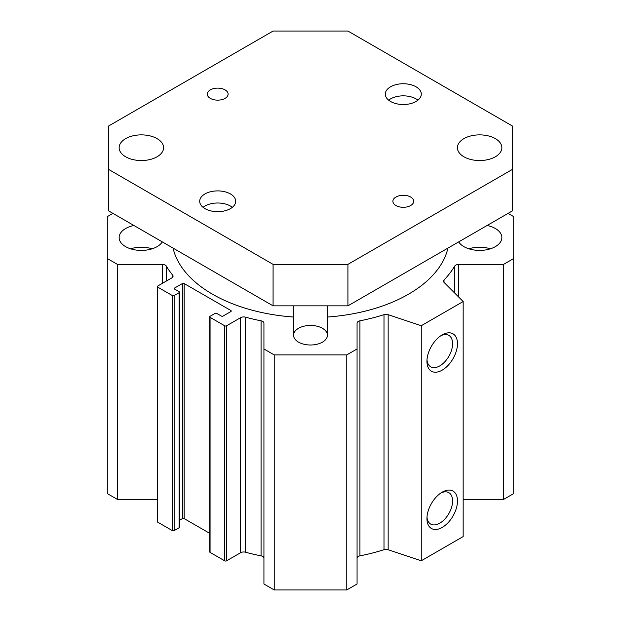 <?xml version="1.0" encoding="UTF-8"?>
<svg xmlns="http://www.w3.org/2000/svg" width="621" height="621" viewBox="0 0 621 621"><rect width="100%" height="100%" fill="white"/><g stroke="black" fill="none" stroke-linecap="round" stroke-linejoin="round"><path stroke-width="0.93" d="M463.165 499.517L503.414 499.517L513.707 493.571L513.707 258.522L503.414 264.468L458.671 264.468A4.231 2.445 0 0 0 454.665 266.122A152.401 87.988 180 0 1 444.015 280.009A4.231 2.445 0 0 0 443.487 281.189A4.231 2.445 0 0 0 444.054 282.415L463.165 301.527L421.263 325.722L388.156 314.684A4.231 2.445 0 0 0 383.995 314.661A152.401 87.988 180 0 1 359.932 320.816A4.231 2.445 0 0 0 357.067 323.13L357.067 348.955L346.774 354.901L274.226 354.901L263.933 348.955L263.933 323.13A4.231 2.445 0 0 0 261.068 320.816A152.401 87.988 180 0 1 245.481 317.16A4.231 2.445 0 0 0 240.676 317.642L226.533 325.808A1.273 0.73 180 0 1 224.74 325.808L210.069 317.339A1.273 0.73 180 0 1 209.696 316.819A1.273 0.73 180 0 1 210.069 316.306L215.006 313.45A1.273 0.73 180 0 1 216.807 313.45L221.293 316.042A1.273 0.73 0 0 0 223.086 316.042L230.872 311.548A1.273 0.73 0 0 0 231.245 311.036A1.273 0.73 0 0 0 230.872 310.516L184.173 283.556A1.273 0.73 0 0 0 182.38 283.556L174.594 288.043A1.273 0.73 0 0 0 174.222 288.563A1.273 0.73 0 0 0 174.594 289.083L179.089 291.676A1.273 0.73 180 0 1 179.461 292.196A1.273 0.73 180 0 1 179.089 292.716L174.144 295.565A1.273 0.73 180 0 1 172.351 295.565L157.68 287.096A1.273 0.73 180 0 1 157.307 286.576A1.273 0.73 180 0 1 157.68 286.056L171.831 277.89A4.231 2.445 0 0 0 173.065 276.166A4.231 2.445 0 0 0 172.661 275.119A152.401 87.988 180 0 1 166.335 266.122A4.231 2.445 0 0 0 162.329 264.468L117.586 264.468L107.293 258.522L107.293 216.636L112.929 213.383M357.067 558.178A4.231 2.445 180 0 1 359.932 555.865A152.401 87.988 0 0 0 383.995 549.709A4.231 2.445 180 0 1 388.156 549.74L421.263 560.771L463.165 536.575L463.165 301.527M263.933 348.955L263.933 584.004L274.226 589.95L346.774 589.95L357.067 584.004L357.067 348.955M209.696 316.819L209.696 551.875A1.273 0.73 0 0 0 210.069 552.387L224.74 560.856A1.273 0.73 0 0 0 226.533 560.856L240.676 552.69A4.231 2.445 180 0 1 245.481 552.209A152.401 87.988 0 0 0 261.068 555.865A4.231 2.445 180 0 1 263.933 558.178M179.461 520.289L182.38 518.605A1.273 0.73 180 0 1 184.173 518.605L209.696 533.338M157.307 286.576L157.307 521.624A1.273 0.73 0 0 0 157.68 522.145L172.351 530.613A1.273 0.73 0 0 0 174.144 530.613L179.089 527.765A1.273 0.73 0 0 0 179.461 527.245L179.461 292.196M107.293 258.522L107.293 493.571L117.586 499.517L157.307 499.517M293.57 317.028A138.646 80.047 180 0 1 212.46 294.183A138.646 80.047 180 0 1 173.057 248.097M447.943 248.097A138.646 80.047 180 0 1 327.43 317.028M298.522 342.14A16.93 9.773 180 0 1 293.57 335.231A16.93 9.773 180 0 1 310.5 325.451A16.93 9.773 180 0 1 327.43 335.231A16.93 9.773 180 0 1 316.982 344.259A16.93 9.773 180 0 1 298.522 342.14M130.627 248.811A22.224 12.831 180 0 1 152.106 248.811M162.306 241.887A22.224 12.831 180 0 1 125.652 246.653A22.224 12.831 180 0 1 119.139 237.579A22.224 12.831 180 0 1 133.903 225.493M468.894 248.811A22.224 12.831 180 0 1 490.373 248.811M487.097 225.493A22.224 12.831 180 0 1 501.861 237.579A22.224 12.831 180 0 1 488.137 249.432A22.224 12.831 180 0 1 463.918 246.653A22.224 12.831 180 0 1 458.694 241.887M426.945 361.329A21.588 12.467 -60 0 1 442.214 334.882A21.588 12.467 -60 0 1 457.483 343.7A21.588 12.467 -60 0 1 442.214 370.139A21.588 12.467 -60 0 1 426.945 361.329M427 359.823A18.133 10.472 120 0 0 430.702 366.801A18.133 10.472 120 0 0 448.836 356.338A18.133 10.472 120 0 0 448.836 335.394A18.133 10.472 120 0 0 440.941 335.682M426.945 518.605A21.588 12.467 -60 0 1 442.214 492.158A21.588 12.467 -60 0 1 457.483 500.976A21.588 12.467 -60 0 1 442.214 527.415A21.588 12.467 -60 0 1 426.945 518.605M427 517.099A18.133 10.472 120 0 0 430.702 524.077A18.133 10.472 120 0 0 448.836 513.614A18.133 10.472 120 0 0 448.836 492.67A18.133 10.472 120 0 0 440.941 492.958M508.071 213.383L513.707 216.636L513.707 258.522M503.414 499.517L503.414 264.468M421.263 560.771L421.263 325.722M346.774 589.95L346.774 354.901M274.226 589.95L274.226 354.901M117.586 499.517L117.586 264.468M210.34 89.882A10.41 6.008 180 0 1 221.681 88.578A10.41 6.008 180 0 1 228.109 94.136A10.41 6.008 180 0 1 225.058 98.382A10.41 6.008 180 0 1 213.717 99.686A10.41 6.008 180 0 1 207.29 94.136A10.41 6.008 180 0 1 210.34 89.882M395.942 197.036A10.41 6.008 180 0 1 407.283 195.731A10.41 6.008 180 0 1 413.71 201.289A10.41 6.008 180 0 1 410.66 205.535A10.41 6.008 180 0 1 399.319 206.84A10.41 6.008 180 0 1 392.891 201.289A10.41 6.008 180 0 1 395.942 197.036M417.925 100.183A17.993 10.386 0 0 0 390.578 98.886A17.993 10.386 0 0 0 388.668 100.183M390.578 86.785A17.993 10.386 180 0 1 410.186 84.534A17.993 10.386 180 0 1 421.294 94.136A17.993 10.386 180 0 1 403.301 104.522A17.993 10.386 180 0 1 385.307 94.136A17.993 10.386 180 0 1 390.578 86.785M232.332 207.336A17.993 10.386 0 0 0 204.977 206.04A17.993 10.386 0 0 0 203.075 207.336M204.977 193.938A17.993 10.386 180 0 1 224.585 191.687A17.993 10.386 180 0 1 235.693 201.289A17.993 10.386 180 0 1 217.699 211.676A17.993 10.386 180 0 1 199.706 201.289A17.993 10.386 180 0 1 204.977 193.938M512.558 169.316L512.558 210.791L347.915 305.85L273.085 305.85L108.442 210.791L108.442 169.316L273.085 264.367L347.915 264.367L512.558 169.316L512.558 126.102L347.915 31.05L273.085 31.05L108.442 126.102L108.442 169.316M157.082 156.779A22.224 12.831 180 0 1 132.863 159.566A22.224 12.831 180 0 1 119.139 147.713A22.224 12.831 180 0 1 141.371 134.873A22.224 12.831 180 0 1 163.595 147.713A22.224 12.831 180 0 1 157.082 156.779M495.348 156.779A22.224 12.831 180 0 1 471.129 159.566A22.224 12.831 180 0 1 457.405 147.713A22.224 12.831 180 0 1 479.629 134.873A22.224 12.831 180 0 1 501.861 147.713A22.224 12.831 180 0 1 495.348 156.779M347.915 305.85L347.915 264.367M273.085 305.85L273.085 264.367M458.671 297.032L458.671 264.468M454.665 293.027L454.665 266.122M444.015 282.369L444.015 280.009M388.156 549.74L388.156 314.684M383.995 549.709L383.995 314.661M359.932 555.865L359.932 320.816M261.068 555.865L261.068 320.816M245.481 552.209L245.481 317.16M240.676 552.69L240.676 317.642M226.533 560.856L226.533 325.808M224.74 560.856L224.74 325.808M210.069 552.387L210.069 317.339M230.872 311.548L230.872 310.516M184.173 518.605L184.173 283.556M182.38 518.605L182.38 283.556M174.594 289.083L174.594 288.043M179.089 527.765L179.089 292.716M174.144 530.613L174.144 295.565M172.351 530.613L172.351 295.565M157.68 522.145L157.68 287.096M172.661 277.207L172.661 275.119M166.335 281.065L166.335 266.122M162.329 283.378L162.329 264.468M293.57 305.85L293.57 335.231M327.43 305.85L327.43 335.231"/></g></svg>
